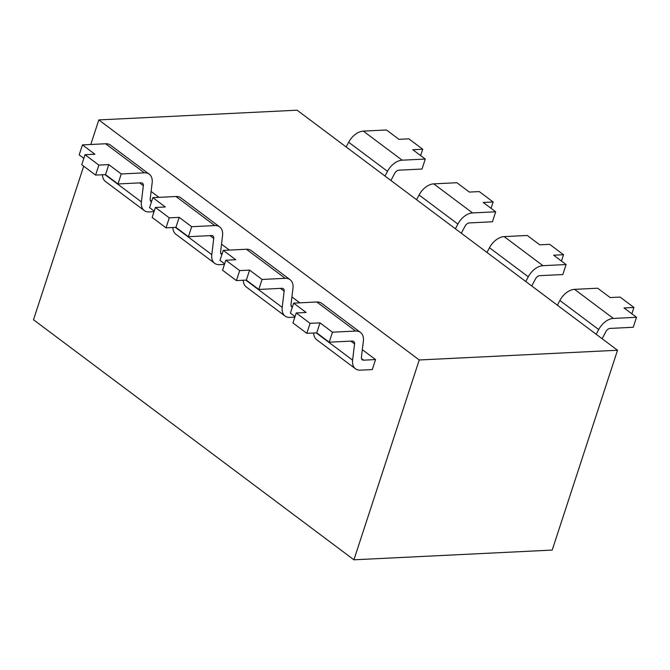 <?xml version="1.0" encoding="UTF-8"?>
<svg xmlns="http://www.w3.org/2000/svg" width="670" height="670" viewBox="0 0 670 670"><rect width="100%" height="100%" fill="white"/><g stroke="black" fill="none" stroke-linecap="round" stroke-linejoin="round"><path stroke-width="1" d="M313.694 332.998A15.77 10.092 126.8 0 0 316.675 339.724L355.485 368.793A15.77 10.092 -53.2 0 1 352.604 360.133L354.556 343.919A4.506 2.881 126.8 0 0 353.735 341.449A4.506 2.881 126.8 0 0 352.336 341.055L329.204 342.194L316.734 332.848L306.818 333.333L310.084 323.342L320 322.856L316.734 332.848M295.034 316.592L290.395 313.116L293.661 303.125L306.14 312.471L296.224 312.957L292.958 322.948L306.818 333.333M320 322.856L332.471 332.203L355.603 331.064A15.77 10.092 -53.2 0 1 360.485 332.429L321.684 303.359A15.77 10.092 126.8 0 0 316.801 301.994L293.661 303.125M362.328 349.681L375.552 359.581L372.286 369.572L360.368 370.158A15.77 10.092 -53.2 0 1 355.485 368.793M375.552 359.581L363.634 360.167A4.506 2.881 126.8 0 1 362.236 359.773A4.506 2.881 126.8 0 1 361.415 357.303L363.366 341.097A15.77 10.092 -53.2 0 0 360.485 332.429M332.471 332.203L329.204 342.194M602.137 338.727L605.906 331.591A4.506 2.881 -53.2 0 1 610.102 328.417L633.234 327.278L636.5 317.287L613.368 318.426A15.77 10.092 126.8 0 0 598.695 329.548L596.191 334.271M636.5 317.287L624.03 307.949L633.937 307.463L620.085 297.078L610.169 297.564L597.69 288.217L574.558 289.356L613.368 318.426M633.937 307.463L631.86 313.82M557.39 305.202L559.885 300.478A15.77 10.092 -53.2 0 1 574.558 289.356M296.224 312.957L310.084 323.342M243.294 280.253A15.77 10.092 126.8 0 0 246.267 286.978L285.077 316.047A15.77 10.092 -53.2 0 1 282.204 307.388L284.147 291.174A4.506 2.881 126.8 0 0 283.326 288.703A4.506 2.881 126.8 0 0 281.936 288.309L258.796 289.448L246.326 280.102L236.409 280.588L239.676 270.596L249.592 270.111L246.326 280.102M224.634 263.846L219.995 260.37L223.261 250.387L235.731 259.726L225.815 260.211L222.549 270.203L236.409 280.588M249.592 270.111L262.062 279.457L285.194 278.318A15.77 10.092 -53.2 0 1 290.085 279.683L251.275 250.614A15.77 10.092 126.8 0 0 246.392 249.248L223.261 250.387M294.85 317.17L289.959 317.413A15.77 10.092 -53.2 0 1 285.077 316.047M291.927 296.936L299.791 302.832M290.085 279.683A15.77 10.092 -53.2 0 1 292.958 288.351L291.006 304.557A4.506 2.881 126.8 0 0 291.835 307.028A4.506 2.881 126.8 0 0 292.304 307.287M262.062 279.457L258.796 289.448M531.729 285.981L535.506 278.846A4.506 2.881 -53.2 0 1 539.693 275.672L562.825 274.533L566.091 264.541L542.96 265.68A15.77 10.092 126.8 0 0 528.287 276.802L525.791 281.526M566.091 264.541L553.621 255.203L563.537 254.717L549.676 244.332L539.76 244.818L527.29 235.472L504.158 236.611L542.96 265.68M563.537 254.717L561.46 261.074M486.981 252.456L489.477 247.733A15.77 10.092 -53.2 0 1 504.158 236.611M225.815 260.211L239.676 270.596M172.885 227.507A15.77 10.092 126.8 0 0 175.867 234.232L214.668 263.302A15.77 10.092 -53.2 0 1 211.795 254.642L213.747 238.428A4.506 2.881 126.8 0 0 212.926 235.957A4.506 2.881 126.8 0 0 211.527 235.564L188.396 236.703L175.917 227.356L166.009 227.842L169.276 217.851L179.183 217.365L175.917 227.356M154.226 211.1L149.586 207.633L152.852 197.642L165.323 206.98L155.415 207.465L152.149 217.457L166.009 227.842M179.183 217.365L191.662 226.711L214.794 225.572A15.77 10.092 -53.2 0 1 219.676 226.937L180.875 197.868A15.77 10.092 126.8 0 0 175.984 196.503L152.852 197.642M224.442 264.424L219.559 264.667A15.77 10.092 -53.2 0 1 214.668 263.302M221.519 244.19L229.391 250.086M219.676 226.937A15.77 10.092 -53.2 0 1 222.549 235.606L220.606 251.811A4.506 2.881 126.8 0 0 221.427 254.282A4.506 2.881 126.8 0 0 221.896 254.541M191.662 226.711L188.396 236.703M461.32 233.235L465.097 226.1A4.506 2.881 -53.2 0 1 469.293 222.926L492.425 221.787L495.691 211.795L472.559 212.934A15.77 10.092 126.8 0 0 457.878 224.065L455.382 228.78M495.691 211.795L483.212 202.457L493.128 201.971L479.268 191.587L469.352 192.072L456.881 182.726L433.75 183.865L472.559 212.934M493.128 201.971L491.051 208.328M416.572 199.71L419.077 194.987A15.77 10.092 -53.2 0 1 433.75 183.865M155.415 207.465L169.276 217.851M102.477 174.761A15.77 10.092 126.8 0 0 105.458 181.486L144.268 210.556A15.77 10.092 -53.2 0 1 141.387 201.896L143.338 185.691A4.506 2.881 126.8 0 0 142.517 183.212A4.506 2.881 126.8 0 0 141.119 182.818L117.987 183.957L105.517 174.61L95.601 175.096L98.867 165.105L108.783 164.619L105.517 174.61M83.817 158.355L79.186 154.887L82.444 144.896L94.922 154.234L85.006 154.72L81.74 164.711L95.601 175.096M108.783 164.619L121.253 173.965L144.385 172.827A15.77 10.092 -53.2 0 1 149.268 174.192L110.466 145.122A15.77 10.092 126.8 0 0 105.584 143.757L82.444 144.896M154.033 211.678L149.15 211.921A15.77 10.092 -53.2 0 1 144.268 210.556M151.119 191.444L158.983 197.34M149.268 174.192A15.77 10.092 -53.2 0 1 152.149 182.86L150.197 199.065A4.506 2.881 126.8 0 0 151.018 201.536A4.506 2.881 126.8 0 0 151.495 201.796M121.253 173.965L117.987 183.957M390.92 180.49L394.689 173.363A4.506 2.881 -53.2 0 1 398.885 170.18L422.016 169.041L425.283 159.05L402.151 160.189A15.77 10.092 126.8 0 0 387.478 171.319L384.974 176.034M425.283 159.05L412.812 149.712L422.72 149.226L408.868 138.841L398.952 139.327L386.473 129.98L363.341 131.119L402.151 160.189M422.72 149.226L420.643 155.582M346.172 146.964L348.668 142.241A15.77 10.092 -53.2 0 1 363.341 131.119M85.006 154.72L98.867 165.105M617.522 350.251L552.206 550.078L353.928 559.802L419.244 359.974L617.522 350.251L297.095 110.198L98.817 119.922L90.785 144.486M83.691 166.177L33.5 319.749L353.928 559.802M98.817 119.922L419.244 359.974M361.473 358.542L363.634 360.167M559.885 300.478L598.695 329.548M316.801 301.994L355.603 331.064M350.829 341.13L354.556 343.919M316.223 332.873L352.604 360.133M291.065 305.805L292.455 306.843M489.477 247.733L528.287 276.802M246.392 249.248L285.194 278.318M280.42 288.385L284.147 291.174M245.815 280.127L282.204 307.388M220.656 253.059L222.046 254.097M419.077 194.987L457.878 224.065M175.984 196.503L214.794 225.572M210.02 235.639L213.747 238.428M175.414 227.381L211.795 254.642M150.256 200.313L151.638 201.352M348.668 142.241L387.478 171.319M105.584 143.757L144.385 172.827M139.611 182.893L143.338 185.691M105.006 174.636L141.387 201.896"/></g></svg>
